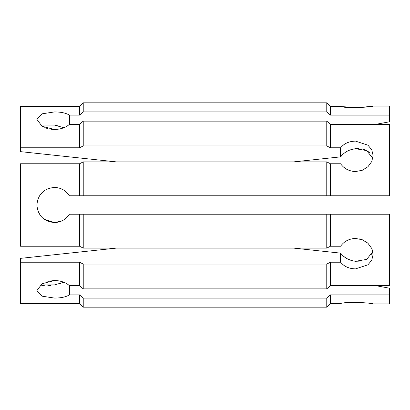 <?xml version="1.0" encoding="UTF-8"?>
<svg xmlns="http://www.w3.org/2000/svg" width="410" height="410" viewBox="0 0 410 410"><rect width="100%" height="100%" fill="white"/><g stroke="black" fill="none" stroke-linecap="round" stroke-linejoin="round"><path stroke-width="0.61" d="M63.857 127.741L54.448 125.081L40.257 124.999M54.448 129.498L42.03 126.249L36.885 119.356L42.025 113.826L54.448 111.935C60.88 111.93 65.867 112.991 69.392 115.118L69.392 124.343C65.872 127.571 60.89 129.288 54.448 129.498L51.014 129.278M44.757 127.628L47.698 128.622M54.448 125.081L58.814 126.075M58.881 280.87L54.448 280.502L47.826 281.342M51.045 285.457L47.775 285.749M44.772 285.77L40.257 285.001L54.448 284.919L63.857 282.259L58.814 283.925M375.739 285.657L389.5 288.204L389.5 303.892L373.115 303.892C374.094 303.272 348.736 301.13 340.607 303.462L330.46 303.462L330.46 294.882L326.77 298.09L326.77 307.167L330.46 303.462L326.77 307.167L83.23 307.167L79.54 303.462L83.23 307.167L83.23 298.09L79.54 294.882L69.392 294.882C65.872 297.009 60.89 298.07 54.448 298.065L42.03 296.179L36.885 290.644L42.025 283.756L54.448 280.502C60.88 280.707 65.867 282.428 69.392 285.657L79.54 285.657L79.54 262.221L83.23 264.071L326.77 264.071L330.46 262.221L340.607 262.221C344.123 266.536 349.105 268.755 355.552 268.873L367.975 264.809L371.778 260.155L373.115 254.446L371.778 248.506L367.97 243.294L362.276 239.722L355.552 238.451C349.12 238.681 344.139 241.28 340.607 246.241L330.46 246.241L326.77 248.096L326.77 214.225L69.392 214.225L67.696 216.536M66.574 192.295L69.392 195.775L330.46 195.775L330.46 163.759L340.607 163.759C344.128 168.715 349.11 171.313 355.552 171.549L362.276 170.278L367.97 166.706L371.773 161.504L373.115 155.554L371.778 149.84L367.975 145.191L355.552 141.127C349.12 141.24 344.133 143.459 340.607 147.779L330.46 147.779L330.46 124.343L326.77 121.135L83.23 121.135L79.54 124.343L69.392 124.343M343.436 153.776L340.607 156.861C344.205 152.197 349.187 149.486 355.552 148.717L366.704 150.598L372.813 158.388M343.436 256.224L346.768 258.531M347.065 258.689L351.185 260.391M358.991 238.774L362.281 239.727M365.315 241.259L367.97 243.294M371.793 248.547L372.777 251.432M372.813 251.612L366.699 259.407L355.552 261.283L362.225 261.001M365.228 260.094L367.872 258.695M371.742 254.487L372.767 251.812M355.034 148.779L351.18 149.614M370.061 153.171L367.872 151.3M365.228 149.906L362.22 148.999M358.924 148.599L355.757 148.697M367.97 166.701L362.348 170.247M69.392 214.225C65.867 219.581 60.885 222.363 54.448 222.563L44.111 219.201M40.708 215.937L38.125 211.478M36.885 205.287L37.469 200.495M39.903 195.155L43.26 191.46M62.31 220.708L54.904 222.558M54.448 222.563C43.778 221.523 37.925 215.67 36.885 205.005C37.92 194.33 43.778 188.472 54.448 187.437C60.87 187.626 65.851 190.409 69.392 195.775M369.538 303.318L373.115 303.892M69.392 115.118L79.54 115.118L83.23 111.909L326.77 111.909L330.46 115.118L389.5 115.118L389.5 121.796L375.739 124.343M330.46 147.779L326.77 145.929L326.77 121.135M330.46 115.118L330.46 106.538L326.77 102.833L330.46 106.538L340.607 106.538C348.69 108.865 374.099 106.733 373.115 106.108C374.115 106.723 348.741 108.87 340.607 106.538L357.776 107.656L372.326 106.246M330.46 195.775L389.5 195.775L389.5 124.343L330.46 124.343M389.5 115.118L389.5 106.108L373.115 106.108M293.509 161.904L340.607 156.861L340.607 147.779M326.77 145.929L83.23 145.929L83.23 121.135M83.23 145.929L79.54 147.779L79.54 124.343M83.23 111.909L83.23 102.833L79.54 106.538L83.23 102.833L326.77 102.833L326.77 111.909M389.5 294.882L330.46 294.882M79.54 303.462L20.5 303.462L79.54 303.462L79.54 294.882M326.77 298.09L83.23 298.09M79.54 195.775L79.54 163.759L83.23 161.904L326.77 161.904L330.46 163.759L326.77 161.904L326.77 195.775M351.119 171.011L347.055 169.468M346.973 169.422L343.39 166.937M83.23 195.775L83.23 161.904L79.54 163.759L20.5 163.759L20.5 246.241L79.54 246.241L79.54 214.225M79.54 115.118L79.54 106.538L20.5 106.538L20.5 151.638L116.491 161.904M79.54 285.657L83.23 288.865L326.77 288.865L326.77 264.071M326.77 288.865L330.46 285.657L330.46 262.221M83.23 214.225L83.23 248.096L79.54 246.241L83.23 248.096L326.77 248.096L330.46 246.241L330.46 214.225L326.77 214.225M330.46 285.657L389.5 285.657L389.5 214.225L330.46 214.225M355.552 261.283C349.207 260.529 344.226 257.813 340.607 253.139L293.509 248.096M116.491 248.096L20.5 258.361L20.5 262.221L79.54 262.221M60.188 188.4L62.961 189.635M20.5 303.462L20.5 262.221M79.54 147.779L20.5 147.779M83.23 288.865L83.23 264.071M340.607 253.139L340.607 262.221M69.392 294.882L69.392 285.657"/></g></svg>
